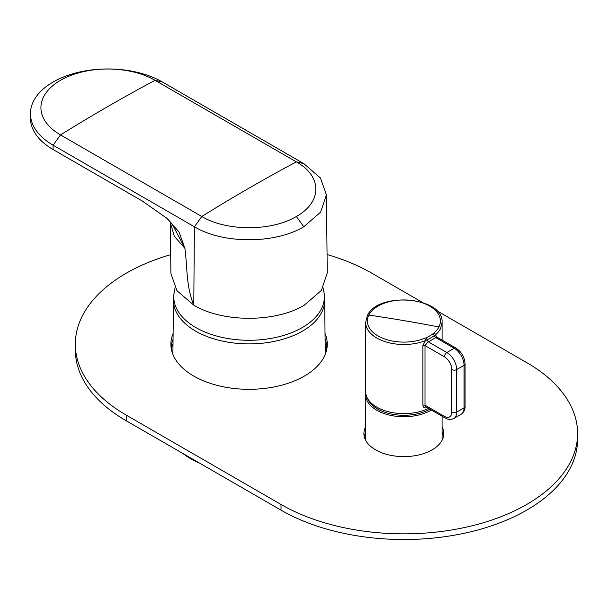 <?xml version="1.0" encoding="UTF-8"?>
<svg xmlns="http://www.w3.org/2000/svg" width="608" height="608" viewBox="0 0 608 608"><rect width="100%" height="100%" fill="white"/><g stroke="black" fill="none" stroke-linecap="round" stroke-linejoin="round"><path stroke-width="0.91" d="M199.781 463.243A82.528 47.644 180 0 1 190.714 458.721A82.528 47.644 180 0 1 182.879 453.484M437.008 337.288L435.427 334.879A38.22 22.07 0 0 0 440.542 328.647L442.084 322.43C443.931 296.666 377.56 291.369 367.308 315.719L365.644 322.43L365.644 391.552A38.22 22.07 0 0 0 387.782 411.57A38.22 22.07 0 0 0 428.549 408.401M427.135 407.58A1.74 0.866 -113.9 0 0 427.135 407.641C424.612 408.401 423.198 407.527 422.902 405.012L422.902 345.435L425.418 340.655L427.143 339.75L426.124 337.759A36.564 21.113 0 0 0 432.866 333.868L434.028 332.91A36.533 21.09 0 0 0 438.915 326.952A36.533 21.09 0 0 0 414.147 300.778A36.533 21.09 0 0 0 368.813 315.081A1389.896 1088.951 26.9 0 1 403.864 320.621A1389.896 1088.951 -153.1 0 1 438.915 326.952M436.688 337.007L435.564 337.508L434.196 335.677L435.427 334.879A1.74 1.17 -130.2 0 0 434.028 332.91M422.902 345.435A1.74 1.003 180 0 1 425 345.595L425 405.171L444.402 416.374A3.473 2.006 120 0 0 445.124 417.97L425.988 406.919L425 405.171L422.902 405.012M436.833 337.068L455.97 348.11A3.473 2.006 120 0 0 454.229 348.285L435.564 337.508A39.961 23.074 180 0 1 428.192 341.764L446.857 352.541A3.473 2.006 120 0 0 444.402 356.797L425 345.595L428.192 341.764L427.143 339.75A38.236 22.078 0 0 0 434.196 335.677A1.74 1.125 -127 0 0 432.866 333.868M426.124 337.759L424.468 338.428A1.74 0.798 68.5 0 1 425.418 340.655A38.22 22.07 0 0 1 386.019 341.947A38.22 22.07 0 0 1 365.644 322.43M296.354 216.478C271.738 231.443 226.404 231.443 201.788 216.478L60.511 134.915A66.872 38.608 180 0 1 48.207 125.142A66.872 38.608 180 0 1 60.511 80.317A66.872 38.608 180 0 1 155.078 80.317L296.354 161.88C322.582 176.411 322.042 202.228 296.354 216.478L303.764 226.761L320.629 212.131L326.42 194.91L327.248 272.969L321.396 290.388L304.35 305.163C275.561 322.658 222.589 322.658 193.785 305.163L176.928 290.647L170.894 273.524L170.346 222.308M326.42 194.91L320.446 177.977L303.764 163.605L162.488 82.042A77.345 44.658 180 0 0 53.101 82.042A77.345 44.658 180 0 0 30.446 113.339L30.4 117.64A77.391 44.68 180 0 0 53.063 149.507L142.272 201.012L167.018 218.378L178.995 231.967L184.923 248.383C187.386 266.874 185.987 286.11 193.785 305.163L194.378 226.761L53.101 145.19A77.345 44.658 180 0 1 38.874 133.889A77.345 44.658 180 0 1 30.446 113.339M167.018 218.378L172.041 223.835L184.9 248.148M170.354 222.756L174.268 236.208L184.923 248.383M303.764 226.761C275.204 243.914 223.493 244.272 194.378 226.761L201.788 216.478A1737.375 1003.078 -60 0 1 249.067 188.13A1737.375 1003.078 120 0 1 296.354 161.88L303.764 163.605M365.644 426.816A39.961 23.074 0 0 0 363.903 433.542A39.961 23.074 0 0 0 375.607 449.852A39.961 23.074 0 0 0 419.155 454.852A39.961 23.074 0 0 0 443.825 433.542A39.961 23.074 0 0 0 442.084 426.816M365.644 432.486A39.961 23.074 0 0 0 364.207 436.377M443.521 436.377A39.961 23.074 0 0 0 442.084 432.486M422.682 302.556L371.921 273.243A173.736 100.305 0 0 0 327.051 254.539M170.688 254.653A173.736 100.305 0 0 0 75.331 344.174A173.736 100.305 0 0 0 126.221 415.097L281.01 504.465A173.736 100.305 0 0 0 470.349 526.209A173.736 100.305 0 0 0 577.6 433.542A173.736 100.305 0 0 0 526.71 362.611L436.605 310.589M173.113 333.488A78.181 45.136 0 0 0 170.886 344.174A78.181 45.136 0 0 0 193.785 376.094A78.181 45.136 0 0 0 278.988 385.875A78.181 45.136 0 0 0 327.256 344.174A78.181 45.136 0 0 0 325.029 333.488M75.331 344.174L75.331 349.851A173.736 100.305 0 0 0 126.221 420.774L126.221 415.097M577.6 433.542L577.6 439.219A173.736 100.305 0 0 1 470.349 531.886A173.736 100.305 0 0 1 281.01 510.142L126.221 420.774M173.044 339.31A78.181 45.136 0 0 0 171.046 347.008A78.181 45.136 0 0 1 173.044 339.31M327.096 347.008A78.181 45.136 0 0 0 325.09 339.31A78.181 45.136 0 0 1 327.096 347.008M326.777 349.136A78.181 45.136 0 0 0 325.143 343.687M172.999 343.687A78.181 45.136 0 0 0 171.365 349.136M323.068 287.812L324.041 292.76A75.293 43.472 0 0 1 302.313 327.545A75.293 43.472 180 0 1 217.048 336.148A75.293 43.472 180 0 1 174.101 292.76L175.074 287.812M174.101 292.76L173.478 299.972A75.59 43.639 0 0 0 219.921 340.518A75.59 43.639 0 0 0 302.526 331.109A75.59 43.639 180 0 0 324.664 299.972L325.257 354.304M367.559 398.46A37.179 21.462 0 0 0 393.262 414.398A37.179 21.462 0 0 0 429.871 409.161M365.644 440.268L365.735 393.095A38.22 22.07 0 0 0 365.644 394.676A38.22 22.07 0 0 0 389.538 415.127A38.22 22.07 0 0 0 431.346 410.012M424.468 338.428A36.533 21.09 180 0 1 393.581 341.255A36.533 21.09 180 0 1 368.813 315.081M444.402 356.797A10.427 6.019 60 0 1 451.774 369.565L451.774 412.118A10.427 6.019 60 0 1 444.402 416.374M451.774 369.565A3.473 2.006 0 0 0 456.692 369.565A13.9 8.026 60 0 0 446.857 352.541L454.229 348.285A13.9 8.026 60 0 1 464.056 365.309L464.056 407.862L456.692 412.118L456.692 369.565L464.056 365.309A3.473 2.006 180 0 0 465.074 363.888L465.074 406.448A3.473 2.006 180 0 1 464.056 407.862A13.9 8.026 -120 0 1 461.183 414.23L453.811 418.486A13.9 8.026 -120 0 0 456.692 412.118A3.473 2.006 0 0 1 451.774 412.118M53.063 149.507L53.101 145.19L60.511 134.915A1737.375 1003.078 -60 0 1 107.791 106.567A1737.375 1003.078 -60 0 1 155.078 80.317L162.488 82.042M281.01 510.142L281.01 504.465M173.478 299.972L172.885 354.304M324.664 299.972L324.041 292.76M442.084 440.268L442.084 416.214M442.084 340.1L442.084 322.43M465.074 406.448C465.188 409.724 463.889 412.323 461.183 414.23M445.124 417.97C447.906 419.702 450.802 419.877 453.811 418.486M465.074 363.888C464.603 357.147 461.571 351.888 455.97 348.11M169.799 221.114L170.392 222.946"/></g></svg>
